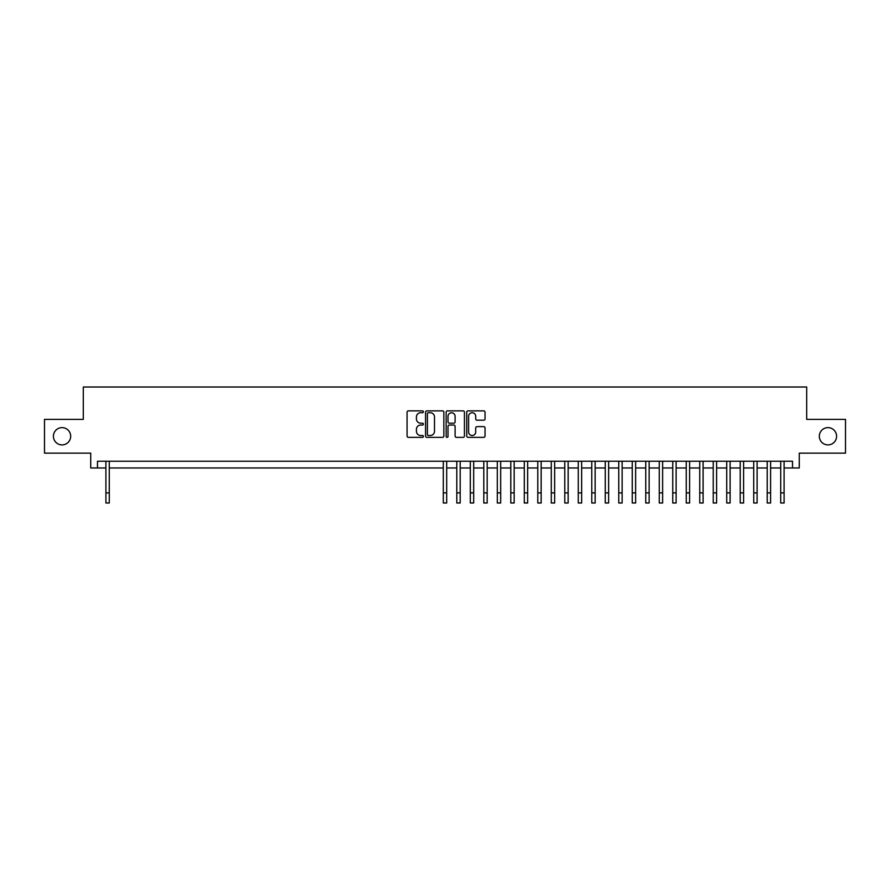 <?xml version="1.0" encoding="UTF-8"?>
<svg xmlns="http://www.w3.org/2000/svg" width="890" height="890" viewBox="0 0 890 890"><rect width="100%" height="100%" fill="white"/><g stroke="black" fill="none" stroke-linecap="round" stroke-linejoin="round"><path stroke-width="1.33" d="M423.406 411.792A0.923 0.923 0 0 0 422.483 410.868L408.399 410.868A1.324 1.324 0 0 0 407.075 412.192L407.075 436.033A1.324 1.324 0 0 0 408.399 437.357L422.483 437.357A0.923 0.923 0 0 0 423.406 436.434A0.923 0.923 0 0 0 422.483 435.51L420.659 435.51A4.239 4.239 0 0 1 416.42 431.272L416.42 429.28A4.239 4.239 0 0 1 420.659 425.042L422.483 425.042A0.923 0.923 0 0 0 423.406 424.118A0.923 0.923 0 0 0 422.483 423.184L420.659 423.184A4.239 4.239 0 0 1 416.42 418.945L416.42 416.965A4.239 4.239 0 0 1 420.659 412.726L422.483 412.726A0.923 0.923 0 0 0 423.406 411.792M819.323 436.256A8.633 8.633 0 0 0 827.956 444.9A8.633 8.633 0 0 0 836.589 436.256A8.633 8.633 0 0 0 827.956 427.623A8.633 8.633 0 0 0 819.323 436.256M53.411 436.256A8.633 8.633 0 0 0 62.044 444.9A8.633 8.633 0 0 0 70.677 436.256A8.633 8.633 0 0 0 62.044 427.623A8.633 8.633 0 0 0 53.411 436.256M483.715 420.202A1.324 1.324 0 0 0 485.039 418.878L485.039 412.192A1.324 1.324 0 0 0 483.715 410.868L468.084 410.868A1.324 1.324 0 0 0 466.761 412.192L466.761 436.033A1.324 1.324 0 0 0 468.084 437.357L483.715 437.357A1.324 1.324 0 0 0 485.039 436.033L485.039 427.957A1.324 1.324 0 0 0 483.715 426.633L477.029 426.633A1.324 1.324 0 0 0 475.705 427.957L475.705 431.962A3.549 3.549 0 0 1 472.156 435.51A3.549 3.549 0 0 1 468.618 431.962L468.618 416.264A3.549 3.549 0 0 1 472.156 412.726A3.549 3.549 0 0 1 475.705 416.264L475.705 418.878A1.324 1.324 0 0 0 477.029 420.202L483.715 420.202M97.477 467.973L97.477 461.231L792.523 461.231L792.523 467.973L799.276 467.973L799.276 453.132L845.5 453.132L845.5 419.39L806.696 419.39L806.696 387.005L83.304 387.005L83.304 419.39L44.5 419.39L44.5 453.132L90.724 453.132L90.724 467.973L105.91 467.973M443.843 412.192A1.324 1.324 0 0 0 442.519 410.868L426.889 410.868A1.324 1.324 0 0 0 425.565 412.192L425.565 436.033A1.324 1.324 0 0 0 426.889 437.357L442.519 437.357A1.324 1.324 0 0 0 443.843 436.033L443.843 412.192M447.481 410.868L463.111 410.868A1.324 1.324 0 0 1 464.435 412.192L464.435 436.033A1.324 1.324 0 0 1 463.111 437.357L456.425 437.357A1.324 1.324 0 0 1 455.101 436.033L455.101 426.366A1.324 1.324 0 0 0 453.778 425.042L449.339 425.042A1.324 1.324 0 0 0 448.015 426.366L448.015 436.434A0.923 0.923 0 0 1 447.091 437.357A0.923 0.923 0 0 1 446.157 436.434L446.157 412.192A1.324 1.324 0 0 1 447.481 410.868M109.281 467.973L443.309 467.973M446.691 467.973L456.804 467.973M460.186 467.973L470.309 467.973M473.68 467.973L483.804 467.973M487.175 467.973L497.299 467.973M500.67 467.973L510.793 467.973M514.164 467.973L524.288 467.973M527.659 467.973L537.783 467.973M541.164 467.973L551.277 467.973M554.659 467.973L564.783 467.973M568.154 467.973L578.277 467.973M581.648 467.973L591.772 467.973M595.143 467.973L605.267 467.973M608.638 467.973L618.761 467.973M622.132 467.973L632.256 467.973M635.638 467.973L645.751 467.973M649.133 467.973L659.256 467.973M662.627 467.973L672.751 467.973M676.122 467.973L686.246 467.973M689.616 467.973L699.74 467.973M703.111 467.973L713.235 467.973M716.606 467.973L726.73 467.973M730.111 467.973L740.224 467.973M743.606 467.973L753.73 467.973M757.101 467.973L767.225 467.973M770.595 467.973L780.719 467.973M784.09 467.973L792.523 467.973M428.346 412.726A0.923 0.923 0 0 0 427.411 413.65L427.411 434.576A0.923 0.923 0 0 0 428.346 435.51L430.259 435.51A4.239 4.239 0 0 0 434.498 431.272L434.498 416.965A4.239 4.239 0 0 0 430.259 412.726L428.346 412.726M455.101 416.331A3.549 3.549 0 0 0 451.553 412.793A3.549 3.549 0 0 0 448.015 416.331L448.015 421.86A1.324 1.324 0 0 0 449.339 423.184L453.778 423.184A1.324 1.324 0 0 0 455.101 421.86L455.101 416.331M105.91 492.882L109.281 492.882L109.281 502.995L105.91 502.995L105.91 461.231M109.281 492.882L109.281 461.231M443.309 492.882L446.691 492.882L446.691 502.995L443.309 502.995L443.309 461.231M446.691 492.882L446.691 461.231M456.804 492.882L460.186 492.882L460.186 502.995L456.804 502.995L456.804 461.231M460.186 492.882L460.186 461.231M470.309 492.882L473.68 492.882L473.68 502.995L470.309 502.995L470.309 461.231M473.68 492.882L473.68 461.231M483.804 492.882L487.175 492.882L487.175 502.995L483.804 502.995L483.804 461.231M487.175 492.882L487.175 461.231M497.299 492.882L500.67 492.882L500.67 502.995L497.299 502.995L497.299 461.231M500.67 492.882L500.67 461.231M510.793 492.882L514.164 492.882L514.164 502.995L510.793 502.995L510.793 461.231M514.164 492.882L514.164 461.231M524.288 492.882L527.659 492.882L527.659 502.995L524.288 502.995L524.288 461.231M527.659 492.882L527.659 461.231M537.783 492.882L541.164 492.882L541.164 502.995L537.783 502.995L537.783 461.231M541.164 492.882L541.164 461.231M551.277 492.882L554.659 492.882L554.659 502.995L551.277 502.995L551.277 461.231M554.659 492.882L554.659 461.231M564.783 492.882L568.154 492.882L568.154 502.995L564.783 502.995L564.783 461.231M568.154 492.882L568.154 461.231M578.277 492.882L581.648 492.882L581.648 502.995L578.277 502.995L578.277 461.231M581.648 492.882L581.648 461.231M591.772 492.882L595.143 492.882L595.143 502.995L591.772 502.995L591.772 461.231M595.143 492.882L595.143 461.231M605.267 492.882L608.638 492.882L608.638 502.995L605.267 502.995L605.267 461.231M608.638 492.882L608.638 461.231M618.761 492.882L622.132 492.882L622.132 502.995L618.761 502.995L618.761 461.231M622.132 492.882L622.132 461.231M632.256 492.882L635.638 492.882L635.638 502.995L632.256 502.995L632.256 461.231M635.638 492.882L635.638 461.231M645.751 492.882L649.133 492.882L649.133 502.995L645.751 502.995L645.751 461.231M649.133 492.882L649.133 461.231M659.256 492.882L662.627 492.882L662.627 502.995L659.256 502.995L659.256 461.231M662.627 492.882L662.627 461.231M672.751 492.882L676.122 492.882L676.122 502.995L672.751 502.995L672.751 461.231M676.122 492.882L676.122 461.231M686.246 492.882L689.616 492.882L689.616 502.995L686.246 502.995L686.246 461.231M689.616 492.882L689.616 461.231M699.74 492.882L703.111 492.882L703.111 502.995L699.74 502.995L699.74 461.231M703.111 492.882L703.111 461.231M713.235 492.882L716.606 492.882L716.606 502.995L713.235 502.995L713.235 461.231M716.606 492.882L716.606 461.231M726.73 492.882L730.111 492.882L730.111 502.995L726.73 502.995L726.73 461.231M730.111 492.882L730.111 461.231M740.224 492.882L743.606 492.882L743.606 502.995L740.224 502.995L740.224 461.231M743.606 492.882L743.606 461.231M753.73 492.882L757.101 492.882L757.101 502.995L753.73 502.995L753.73 461.231M757.101 492.882L757.101 461.231M767.225 492.882L770.595 492.882L770.595 502.995L767.225 502.995L767.225 461.231M770.595 492.882L770.595 461.231M780.719 492.882L784.09 492.882L784.09 502.995L780.719 502.995L780.719 461.231M784.09 492.882L784.09 461.231"/></g></svg>
